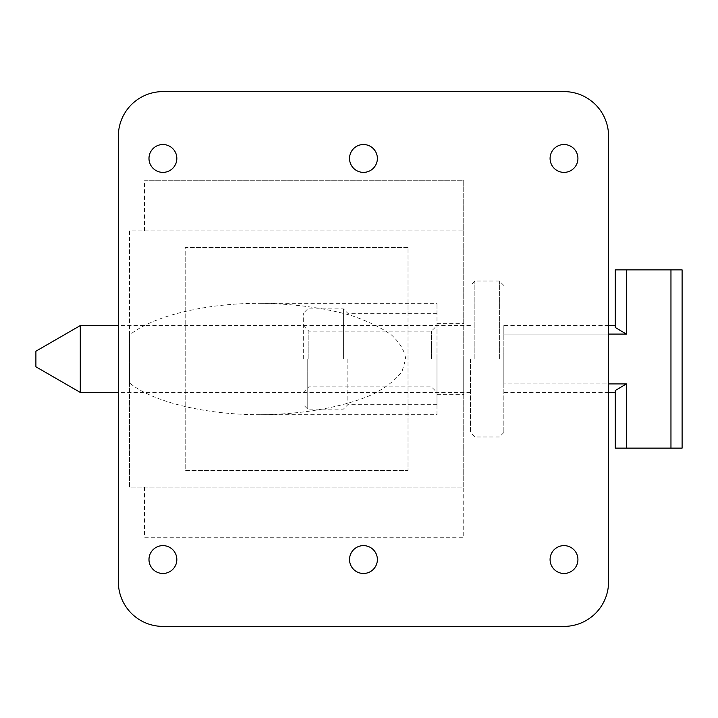 <?xml version="1.0" encoding="UTF-8"?>
<svg xmlns="http://www.w3.org/2000/svg" width="718" height="718" viewBox="0 0 718 718"><rect width="100%" height="100%" fill="white"/><g stroke="black" fill="none" stroke-linecap="round" stroke-linejoin="round"><path stroke-width="0.54" stroke-dasharray="3.59 2.69" d="M144.462 230.873L144.462 180.739L463.729 180.739L463.729 487.127L129.491 487.127L129.491 230.873L463.729 230.873L129.491 230.873L129.491 335.091C152.638 315.992 205.698 303.122 260.562 303.292C293.967 303.786 324.123 307.834 351.039 315.444C367.428 321 380.845 327.462 391.31 334.83C399.791 342.567 404.584 350.617 405.679 359L402.044 371.394C396.112 379.472 386.769 386.921 374.015 393.733C346.04 406.612 304.244 414.34 260.562 414.708C205.698 414.878 152.638 402.008 129.491 382.909L129.491 335.091M408.021 247.584L185.19 247.584L185.19 470.416L408.021 470.416L408.021 247.584L185.19 247.584L185.19 470.416L408.021 470.416L408.021 247.584M129.491 382.909L129.491 487.127L144.462 487.127L144.462 537.261L463.729 537.261L463.729 180.739L144.462 180.739M463.729 359L463.729 394.649L463.729 359M144.462 487.127L463.729 487.127L463.729 537.261L144.462 537.261M436.993 414.708L436.993 303.292L436.993 414.708L260.562 414.708M436.993 359L436.993 404.683L436.993 359M363.461 573.476A13.929 13.929 0 0 0 375.514 552.582A13.929 13.929 0 0 0 351.398 552.582A13.929 13.929 0 0 0 363.461 573.476M563.998 172.383A13.929 13.929 0 0 0 576.06 151.489A13.929 13.929 0 0 0 551.945 151.489A13.929 13.929 0 0 0 563.998 172.383M363.461 172.383A13.929 13.929 0 0 0 375.514 151.489A13.929 13.929 0 0 0 351.398 151.489A13.929 13.929 0 0 0 363.461 172.383M162.914 172.383A13.929 13.929 0 0 0 174.977 151.489A13.929 13.929 0 0 0 150.852 151.489A13.929 13.929 0 0 0 162.914 172.383M563.998 573.476A13.929 13.929 0 0 0 576.06 552.582A13.929 13.929 0 0 0 551.945 552.582A13.929 13.929 0 0 0 563.998 573.476M162.914 573.476A13.929 13.929 0 0 0 174.977 552.582A13.929 13.929 0 0 0 150.852 552.582A13.929 13.929 0 0 0 162.914 573.476M162.914 626.392L563.998 626.392A44.57 44.57 0 0 0 608.568 581.831L608.568 136.169A44.57 44.57 0 0 0 563.998 91.608L162.914 91.608A44.57 44.57 0 0 0 118.344 136.169L118.344 581.831A44.57 44.57 0 0 0 162.914 626.392M608.568 334.085L503.839 334.085L503.839 325.577L503.839 334.085L626.392 334.085L615.254 327.489L615.254 269.869L682.1 269.869L682.1 448.131L670.962 448.131L670.962 269.869M626.392 383.915L626.392 448.131L615.254 448.131L615.254 390.511L615.254 392.423L615.254 390.511L626.392 383.915L503.839 383.915L608.568 383.915M503.839 383.915L503.839 334.085L503.839 383.915M35.9 351.201L35.9 366.799M503.839 359L503.839 432.532L503.839 359M499.378 359L499.378 281.007L499.378 359M474.867 359L474.867 281.007L474.867 359M470.416 359L470.416 432.532L470.416 359M80.281 392.423L80.281 325.577M626.392 334.085L626.392 269.869M626.392 448.131L670.962 448.131M303.292 359L303.292 313.317L303.292 359M347.862 359L347.862 404.683L347.862 359M307.753 359L307.753 409.134L307.753 359M343.401 359L343.401 308.866L343.401 359M431.419 359L431.419 331.151L431.419 359M308.866 359L308.866 331.151L308.866 359M260.562 303.292L436.993 303.292M436.993 394.649L463.729 394.649M436.993 323.351L463.729 323.351M608.568 325.577L503.839 325.577M608.568 392.423L503.839 392.423M503.839 285.468L499.378 281.007L474.867 281.007L470.416 285.468M503.839 432.532L499.378 436.993L474.867 436.993L470.416 432.532M470.416 325.577L118.344 325.577M470.416 392.423L118.344 392.423M436.993 313.317L347.862 313.317L343.401 308.866L307.753 308.866L303.292 313.317M436.993 404.683L347.862 404.683L343.401 409.134L307.753 409.134L303.292 404.683M303.292 392.423L308.866 386.849L431.419 386.849L436.993 392.423M303.292 325.577L308.866 331.151L431.419 331.151L436.993 325.577"/><path stroke-width="1.08" d="M563.998 91.608L162.914 91.608A44.57 44.57 0 0 0 118.344 136.169L118.344 581.831A44.57 44.57 0 0 0 162.914 626.392L563.998 626.392A44.57 44.57 0 0 0 608.568 581.831L608.568 136.169A44.57 44.57 0 0 0 563.998 91.608M363.461 545.617A13.929 13.929 0 0 1 377.381 559.546A13.929 13.929 0 0 1 363.461 573.476A13.929 13.929 0 0 1 349.531 559.546A13.929 13.929 0 0 1 363.461 545.617M563.998 144.524A13.929 13.929 0 0 1 577.927 158.454A13.929 13.929 0 0 1 563.998 172.383A13.929 13.929 0 0 1 550.078 158.454A13.929 13.929 0 0 1 563.998 144.524M363.461 144.524A13.929 13.929 0 0 1 377.381 158.454A13.929 13.929 0 0 1 363.461 172.383A13.929 13.929 0 0 1 349.531 158.454A13.929 13.929 0 0 1 363.461 144.524M162.914 144.524A13.929 13.929 0 0 1 176.834 158.454A13.929 13.929 0 0 1 162.914 172.383A13.929 13.929 0 0 1 148.985 158.454A13.929 13.929 0 0 1 162.914 144.524M563.998 545.617A13.929 13.929 0 0 1 577.927 559.546A13.929 13.929 0 0 1 563.998 573.476A13.929 13.929 0 0 1 550.078 559.546A13.929 13.929 0 0 1 563.998 545.617M162.914 545.617A13.929 13.929 0 0 1 176.834 559.546A13.929 13.929 0 0 1 162.914 573.476A13.929 13.929 0 0 1 148.985 559.546A13.929 13.929 0 0 1 162.914 545.617M626.392 334.085L626.392 269.869L615.254 269.869L615.254 327.489L626.392 334.085L608.568 334.085M626.392 383.915L615.254 390.511L615.254 448.131L626.392 448.131L626.392 383.915L608.568 383.915M80.281 392.423L35.9 366.799L35.9 351.201L80.281 325.577L80.281 392.423L118.344 392.423M670.962 448.131L670.962 269.869L682.1 269.869L682.1 448.131L626.392 448.131M670.962 269.869L626.392 269.869M615.254 325.577L608.568 325.577M615.254 392.423L608.568 392.423M118.344 325.577L80.281 325.577"/></g></svg>
